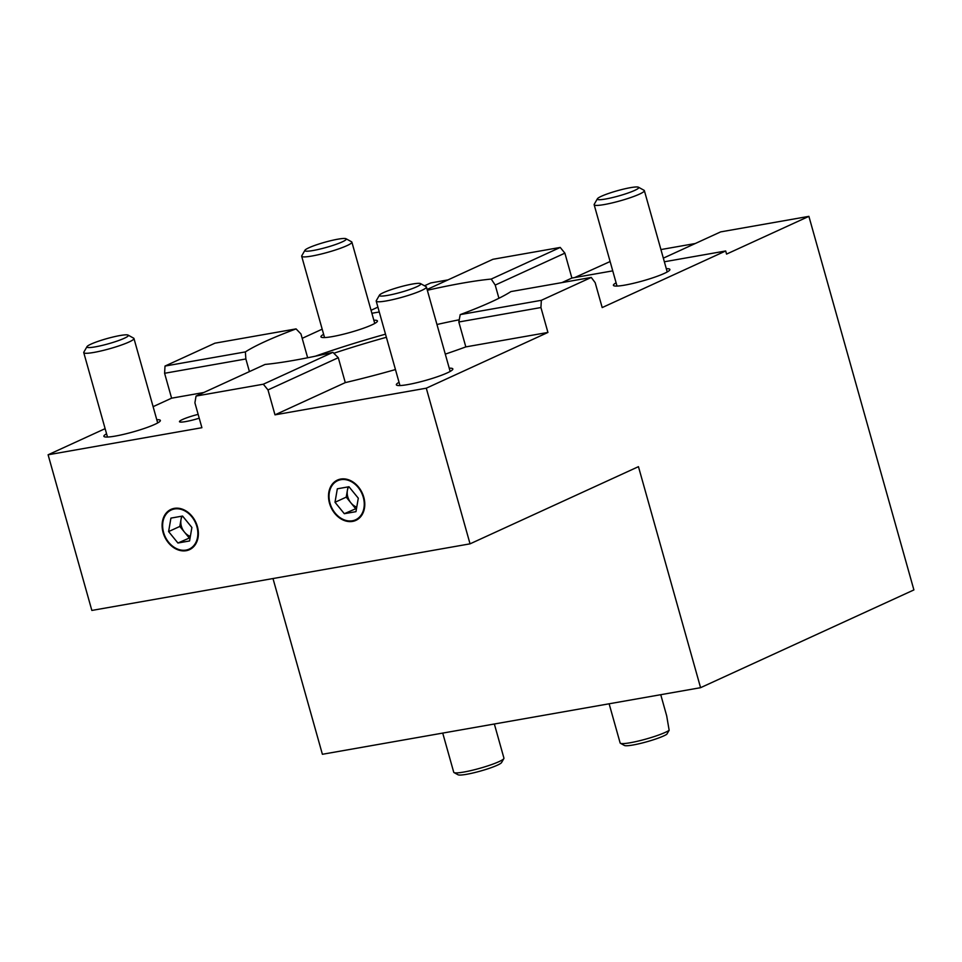 <?xml version="1.0" encoding="UTF-8"?>
<svg xmlns="http://www.w3.org/2000/svg" width="962" height="962" viewBox="0 0 962 962"><rect width="100%" height="100%" fill="white"/><g stroke="black" fill="none" stroke-linecap="round" stroke-linejoin="round"><path stroke-width="1.44" d="M128.078 335.101L133.646 338.167A26.07 3.271 164.3 0 1 133.958 338.504A26.07 3.271 164.3 0 1 120.539 345.334A26.07 3.271 164.3 0 1 93.879 352.429A26.07 3.271 164.3 0 1 83.754 352.621A26.07 3.271 164.3 0 1 83.838 352.164L86.989 346.657A21.513 2.694 164.3 0 1 99.17 340.981A21.513 2.694 164.3 0 1 119.973 335.546A21.513 2.694 164.3 0 1 128.078 335.101A21.513 2.694 164.3 0 1 118.41 340.62A21.513 2.694 164.3 0 1 95.274 346.861A21.513 2.694 164.3 0 1 86.989 346.657M346.019 238.732L351.575 241.799A26.07 3.271 164.3 0 1 351.888 242.135A26.07 3.271 164.3 0 1 338.468 248.966A26.07 3.271 164.3 0 1 311.82 256.048A26.07 3.271 164.3 0 1 301.683 256.253A26.07 3.271 164.3 0 1 301.779 255.796L304.93 250.276A21.513 2.694 164.3 0 1 317.111 244.613A21.513 2.694 164.3 0 1 337.915 239.177A21.513 2.694 164.3 0 1 346.019 238.732A21.513 2.694 164.3 0 1 336.351 244.24A21.513 2.694 164.3 0 1 313.215 250.493A21.513 2.694 164.3 0 1 304.93 250.276M638.479 187.229L644.047 190.296A26.07 3.271 164.3 0 1 644.36 190.632A26.07 3.271 164.3 0 1 630.94 197.475A26.07 3.271 164.3 0 1 604.28 204.557A26.07 3.271 164.3 0 1 594.155 204.75A26.07 3.271 164.3 0 1 594.239 204.293L597.39 198.785A21.513 2.694 164.3 0 1 609.571 193.121A21.513 2.694 164.3 0 1 630.375 187.674A21.513 2.694 164.3 0 1 638.479 187.229A21.513 2.694 164.3 0 1 628.811 192.749A21.513 2.694 164.3 0 1 605.675 199.002A21.513 2.694 164.3 0 1 597.39 198.785M609.126 703.799L620.129 742.941A26.07 3.271 -15.7 0 0 620.442 743.277A26.07 3.271 -15.7 0 0 630.266 742.736A26.07 3.271 -15.7 0 0 669.155 730.302L666.678 715.812L660.75 694.708M620.442 743.277L624.422 745.466A22.811 2.862 -15.7 0 0 644.059 742.52A22.811 2.862 -15.7 0 0 666.762 734.307L669.155 730.302M442.724 733.092L453.727 772.233A26.07 3.271 -15.7 0 0 454.04 772.582A26.07 3.271 -15.7 0 0 463.864 772.041A26.07 3.271 -15.7 0 0 489.093 765.451A26.07 3.271 -15.7 0 0 503.847 758.585A26.07 3.271 -15.7 0 0 503.932 758.128L494.348 724.001M503.847 758.585L501.599 762.517A22.811 2.862 164.3 0 1 488.684 768.53A22.811 2.862 164.3 0 1 466.606 774.302A22.811 2.862 164.3 0 1 458.02 774.771L454.04 772.582M420.538 283.598L426.106 286.664A26.07 3.271 164.3 0 1 426.419 287.013A26.07 3.271 164.3 0 1 412.999 293.843A26.07 3.271 164.3 0 1 386.351 300.926A26.07 3.271 164.3 0 1 376.214 301.118A26.07 3.271 164.3 0 1 376.298 300.661L379.461 295.154A21.513 2.694 164.3 0 1 391.63 289.49A21.513 2.694 164.3 0 1 412.445 284.043A21.513 2.694 164.3 0 1 420.538 283.598A21.513 2.694 164.3 0 1 410.87 289.117A21.513 2.694 164.3 0 1 387.746 295.37A21.513 2.694 164.3 0 1 379.461 295.154M373.833 320.214A29.329 3.68 164.3 0 1 377.429 320.947A29.329 3.68 164.3 0 1 362.337 328.631A29.329 3.68 164.3 0 1 332.347 336.604A29.329 3.68 164.3 0 1 320.947 336.82A29.329 3.68 164.3 0 1 323.629 334.319M156.77 419.697A29.329 3.68 164.3 0 1 160.365 420.43A29.329 3.68 164.3 0 1 145.274 428.114A29.329 3.68 164.3 0 1 115.284 436.087A29.329 3.68 164.3 0 1 103.884 436.303A29.329 3.68 164.3 0 1 106.566 433.802M199.218 418.193A16.294 2.044 164.3 0 1 185.798 421.56A16.294 2.044 164.3 0 1 179.473 421.681A16.294 2.044 164.3 0 1 198.148 414.369M666.305 268.711A29.329 3.68 164.3 0 1 669.901 269.456A29.329 3.68 164.3 0 1 654.797 277.14A29.329 3.68 164.3 0 1 624.819 285.113A29.329 3.68 164.3 0 1 613.419 285.329A29.329 3.68 164.3 0 1 616.101 282.828M186.195 550.697A22.162 17.184 65.4 0 1 163.78 534.644A22.162 17.184 65.4 0 1 171.008 509.379A22.162 17.184 65.4 0 1 174.29 508.369A22.162 17.184 65.4 0 1 196.705 524.422A22.162 17.184 65.4 0 1 189.478 549.687A22.162 17.184 65.4 0 1 186.195 550.697M352.597 521.404A22.162 17.184 65.4 0 1 330.182 505.351A22.162 17.184 65.4 0 1 337.409 480.086A22.162 17.184 65.4 0 1 340.692 479.064A22.162 17.184 65.4 0 1 363.107 495.117A22.162 17.184 65.4 0 1 355.88 520.382A22.162 17.184 65.4 0 1 352.597 521.404M449.242 368.193A29.329 3.68 164.3 0 1 452.837 368.939A29.329 3.68 164.3 0 1 437.734 376.623A29.329 3.68 164.3 0 1 407.756 384.596A29.329 3.68 164.3 0 1 396.356 384.812A29.329 3.68 164.3 0 1 399.038 382.311M459.247 319.781A146.669 18.386 -15.7 0 0 436.964 324.507M386.387 337.289A146.669 18.386 -15.7 0 0 333.826 353.258M395.454 369.564A146.669 18.386 164.3 0 1 345.286 382.611L338.287 357.708L332.9 352.332A146.669 18.386 164.3 0 1 293.939 360.341A146.669 18.386 164.3 0 1 265.055 364.442L196.056 396.055L194.901 402.801L201.9 427.705L48.1 454.785L91.847 610.437L470.045 543.843L426.286 388.191L547.931 332.443L540.933 307.539L541.341 300.312L591.269 277.441L595.177 282.672L602.188 307.575L725.685 250.974L726.563 254.088L808.898 216.354L913.9 589.922L700.577 687.686L638.455 466.666L470.045 543.843M249.423 371.609L245.863 358.97L245.37 351.912A146.669 18.386 164.3 0 1 296.068 328.896L300.962 333.958L307.66 357.768M315.332 356.205A146.669 18.386 164.3 0 1 385.509 334.175M427.332 290.271A146.669 18.386 164.3 0 1 462.349 283.153A146.669 18.386 164.3 0 1 491.233 279.064L495.214 285.077L498.929 298.28M591.269 277.441L510.918 291.582A146.669 18.386 164.3 0 1 460.209 314.61L541.341 300.312M540.933 307.539L458.814 321.993L465.824 346.897L547.931 332.443M345.286 382.611L274.988 414.838L426.286 388.191M465.824 346.897A146.669 18.386 164.3 0 1 445.286 354.124M274.988 414.838L267.989 389.935L263.323 384.211L196.056 396.055M272.992 578.547L322.39 754.28L700.577 687.686M663.335 258.153L720.646 231.89L808.898 216.354M371.055 310.281L377.91 307.143M424.507 285.786L430.711 282.948L447.955 279.906M612.734 270.863L571.885 278.054L561.988 282.587M725.685 250.974L664.357 261.772M460.209 314.61L458.814 321.993M338.287 357.708L267.989 389.935M153.114 406.661L171.597 398.184L164.598 373.28L165.007 366.065L214.935 343.181L296.068 328.896M48.1 454.785L105.123 428.655M302.2 338.335L322.186 329.172M203.8 392.508L171.597 398.184M263.323 384.211L332.9 352.332M371.885 313.275L379.268 311.977M427.104 289.466L492.953 259.283L560.233 247.438L564.886 253.15L571.885 278.054M564.886 253.15L495.214 285.077M491.233 279.064L560.233 247.438M245.863 358.97L164.598 373.28M165.007 366.065L245.37 351.912M340.873 479.689A21.513 16.679 -114.6 0 0 330.002 503.162A21.513 16.679 -114.6 0 0 352.417 520.779A21.513 16.679 -114.6 0 0 363.287 497.306A21.513 16.679 -114.6 0 0 340.873 479.689M344.324 513.708L335.004 502.284L337.325 488.804L348.965 486.748L358.297 498.184L355.964 511.664L344.324 513.708L356.529 508.393M347.991 486.928L346.224 497.138L335.004 502.284M346.224 497.138L355.555 508.561M356.758 507.106A13.035 10.113 65.4 0 1 350.889 502.849A13.035 10.113 65.4 0 1 347.39 490.392A13.035 10.113 65.4 0 1 348.641 486.808M174.471 508.982A21.513 16.679 -114.6 0 0 163.6 532.467A21.513 16.679 -114.6 0 0 186.015 550.084A21.513 16.679 -114.6 0 0 196.885 526.599A21.513 16.679 -114.6 0 0 174.471 508.982M177.922 543.013L168.603 531.577L170.923 518.109L182.564 516.053L191.895 527.477L189.562 540.957L177.922 543.013L190.127 537.686M181.59 516.221L179.822 526.442L168.603 531.577M179.822 526.442L189.153 537.866M190.356 536.411A13.035 10.113 65.4 0 1 184.488 532.154A13.035 10.113 65.4 0 1 180.988 519.696A13.035 10.113 65.4 0 1 182.239 516.113M660.918 249.567L695.273 243.518M610.112 261.532L574.699 277.561M83.754 352.621L107.479 437.049M133.958 338.504L157.684 422.931M301.683 256.253L324.543 337.566M351.888 242.135L374.747 323.448M594.155 204.75L617.015 286.063M644.36 190.632L667.219 271.957M376.214 301.118L399.952 385.546M426.419 287.013L450.156 371.44"/></g></svg>
